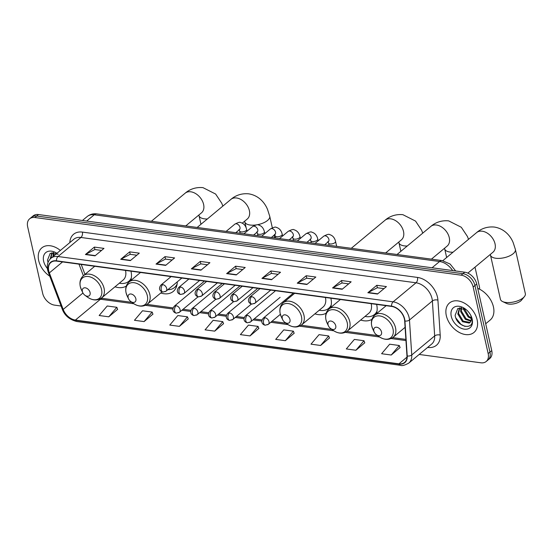 <?xml version="1.0" encoding="UTF-8"?>
<svg xmlns="http://www.w3.org/2000/svg" width="553" height="553" viewBox="0 0 553 553"><rect width="100%" height="100%" fill="white"/><g stroke="black" fill="none" stroke-linecap="round" stroke-linejoin="round"><path stroke-width="0.83" d="M360.66 320.035A21.159 14.482 -129.7 0 0 371.955 319.33M376.337 313.869A21.159 14.482 -129.7 0 0 376.662 304.496A21.159 14.482 -129.7 0 0 376.641 304.399M314.892 313.848A21.159 14.482 -129.7 0 0 326.187 313.136M330.57 307.682A21.159 14.482 -129.7 0 0 330.888 298.302A21.159 14.482 -129.7 0 0 330.867 298.212M160.757 293A21.159 14.482 -129.7 0 0 173.269 291.424A21.159 14.482 -129.7 0 0 177.264 281.864M114.989 286.807A21.159 14.482 -129.7 0 0 126.284 286.095M130.667 280.641A21.159 14.482 -129.7 0 0 130.992 271.267A21.159 14.482 -129.7 0 0 130.964 271.17M419.174 354.452L480.91 362.803A11.972 8.198 -129.7 0 0 486.191 361.496L489.771 358.524A11.972 8.198 -129.7 0 0 491.748 350.616L476.741 284.021A11.972 8.198 -129.7 0 0 464.741 272.2L38.489 214.543A11.972 8.198 -129.7 0 0 33.208 215.85L31.417 217.336A11.972 8.198 -129.7 0 1 36.698 216.029A11.972 8.198 -129.7 0 0 31.417 217.336L29.627 218.829A11.972 8.198 -129.7 0 0 27.65 226.73L42.657 293.332A11.972 8.198 -129.7 0 0 54.657 305.145L61.065 306.016M486.191 361.496A11.972 8.198 -129.7 0 0 488.168 353.588L473.161 286.993A11.972 8.198 -129.7 0 0 461.161 275.173L462.951 273.687L36.698 216.029L462.951 273.687A11.972 8.198 -129.7 0 1 474.951 285.507A11.972 8.198 -129.7 0 0 462.951 273.687L464.741 272.2M488.168 353.588L489.958 352.102L474.951 285.507L489.958 352.102A11.972 8.198 -129.7 0 1 487.981 360.01A11.972 8.198 -129.7 0 0 489.958 352.102L491.748 350.616M38.682 260.511A19.161 13.113 -129.7 0 0 49.777 276.196A19.161 13.113 -129.7 0 1 38.682 260.511A19.161 13.113 -129.7 0 1 41.841 247.862A19.161 13.113 -129.7 0 0 38.682 260.511M446.319 315.645A19.161 13.113 -129.7 0 0 458.202 331.835A19.161 13.113 -129.7 0 0 473.969 332.464A19.161 13.113 -129.7 0 0 477.128 319.814A19.161 13.113 -129.7 0 0 465.246 303.625A19.161 13.113 -129.7 0 0 449.478 302.996A19.161 13.113 -129.7 0 0 446.319 315.645A19.161 13.113 -129.7 0 0 458.202 331.835A19.161 13.113 -129.7 0 0 473.969 332.464A19.161 13.113 -129.7 0 0 477.128 319.814A19.161 13.113 -129.7 0 0 465.246 303.625A19.161 13.113 -129.7 0 0 449.478 302.996A19.161 13.113 -129.7 0 0 446.319 315.645M48.761 270.929A12.774 8.744 50.3 0 1 50.869 262.488A12.774 8.744 50.3 0 1 56.503 261.099L391.6 306.424A12.774 8.744 50.3 0 1 404.678 320.954L406.967 355.925A12.774 8.744 50.3 0 1 404.575 362.436A12.774 8.744 50.3 0 1 398.941 363.826L75.388 320.063A12.774 8.744 50.3 0 1 63.187 309.424L49.355 272.892A12.774 8.744 50.3 0 1 48.761 270.929M48.505 270.894A13.092 8.966 -129.7 0 0 49.113 272.906L62.945 309.445A13.092 8.966 -129.7 0 0 75.45 320.346L399.003 364.109A13.092 8.966 -129.7 0 0 407.229 356.008L404.941 321.037A13.092 8.966 -129.7 0 0 391.538 306.141L56.441 260.816A13.092 8.966 -129.7 0 0 48.505 270.894M377.492 294.03L386.443 286.592L376.814 285.293L367.863 292.731L377.492 294.03M383.976 288.645L377.319 287.747L368.187 292.516A3.194 1.866 97.7 0 0 367.863 292.731M377.374 287.754L376.814 285.293M342.189 289.26L351.141 281.816L341.512 280.516L332.56 287.954L342.189 289.26M348.666 283.869L342.01 282.97L332.878 287.74A3.194 1.866 97.7 0 0 332.56 287.954M342.065 282.977L341.512 280.516M306.88 284.484L315.832 277.039L306.203 275.74L297.251 283.177L306.88 284.484M313.364 279.092L306.701 278.194L297.569 282.963A3.194 1.866 97.7 0 0 297.251 283.177M306.756 278.2L306.203 275.74M271.571 279.707L280.523 272.27L270.894 270.963L261.942 278.401L271.571 279.707M278.055 274.323L271.399 273.417L262.267 278.187A3.194 1.866 97.7 0 0 261.942 278.401M271.454 273.424L270.894 270.963M95.04 255.832L103.992 248.387L94.363 247.087L85.411 254.525L95.04 255.832M101.524 250.44L94.86 249.541L85.729 254.311A3.194 1.866 97.7 0 0 85.411 254.525M94.916 249.548L94.363 247.087M130.349 260.601L139.301 253.163L129.672 251.864L120.72 259.302L130.349 260.601M136.826 255.216L130.169 254.318L121.038 259.087A3.194 1.866 97.7 0 0 120.72 259.302M130.225 254.325L129.672 251.864M165.651 265.378L174.603 257.94L164.974 256.64L156.022 264.078L165.651 265.378M172.135 259.993L165.471 259.094L156.347 263.864A3.194 1.866 97.7 0 0 156.022 264.078M165.534 259.101L164.974 256.64M200.96 270.154L209.912 262.716L200.283 261.41L191.331 268.855L200.96 270.154M207.444 264.769L200.78 263.864L191.649 268.634A3.194 1.866 97.7 0 0 191.331 268.855M200.836 263.878L200.283 261.41M236.269 274.931L245.221 267.493L235.592 266.187L226.64 273.631L236.269 274.931M242.746 269.546L236.09 268.64L226.958 273.41A3.194 1.866 97.7 0 0 226.64 273.631M236.145 268.647L235.592 266.187M60.374 250.44A19.161 13.113 -129.7 0 0 41.841 247.862A19.161 13.113 -129.7 0 1 60.374 250.44M461.161 275.173L34.908 217.523A11.972 8.198 -129.7 0 0 29.627 218.829M320.622 345.473L328.682 335.954L319.053 334.648L310.993 344.166L320.622 345.473L329.457 338.014M355.932 350.249L363.992 340.731L354.362 339.424L346.302 348.943L355.932 350.249L364.759 342.791M391.241 355.019L399.301 345.507L389.671 344.201L381.611 353.72L391.241 355.019L400.068 347.567M214.702 331.143L222.762 321.625L213.133 320.325L205.073 329.844L214.702 331.143L223.536 323.685M179.4 326.367L187.46 316.848L177.831 315.549L169.771 325.067L179.4 326.367L188.227 318.915M144.091 321.59L152.151 312.072L142.522 310.772L134.462 320.291L144.091 321.59L152.918 314.139M108.782 316.814L116.842 307.302L107.213 305.996L99.153 315.514L108.782 316.814L117.616 309.362M285.32 340.696L293.38 331.178L283.751 329.878L275.691 339.39L285.32 340.696L294.148 333.238M250.011 335.92L258.071 326.401L248.442 325.102L240.382 334.62L250.011 335.92L258.839 328.461M258.071 326.401L258.873 328.551M222.762 321.625L223.564 323.781M187.46 316.848L188.262 319.005M152.151 312.072L152.953 314.228M116.842 307.302L117.644 309.452M293.38 331.178L294.182 333.328M328.682 335.954L329.484 338.104M363.992 340.731L364.793 342.881M399.301 345.507L400.102 347.657M55.874 254.18L55.742 253.025M53.033 256.544L53.288 252.576M53.738 255.949L53.814 252.61M50.199 258.97L51.92 252.68M50.897 258.313L52.1 252.645M56.931 253.302A13.016 8.91 -129.7 0 0 43.625 261.175A13.016 8.91 -129.7 0 0 47.371 268.44M58.265 254.269L50.219 253.281L47.489 260.166L48.049 262.385M90.084 292.551A4.79 3.277 -129.7 0 0 85.28 287.823A4.79 3.277 -129.7 0 0 82.376 291.507A4.79 3.277 -129.7 0 0 82.812 292.731A4.79 3.277 -129.7 0 0 84.913 295.261A4.79 3.277 -129.7 0 0 88.895 295.973A4.79 3.277 -129.7 0 0 90.084 292.551M94.736 266.269L83.344 275.74A14.371 9.836 -129.7 0 1 95.171 276.217A14.371 9.836 -129.7 0 1 104.082 288.355A14.371 9.836 -129.7 0 1 101.711 297.846L123.16 280.012A14.371 9.836 -129.7 0 0 125.531 270.528A14.371 9.836 -129.7 0 0 125.51 270.431M119.337 283.198A18.961 12.982 -129.7 0 0 128.78 281.311L129.679 280.571A18.961 12.982 -129.7 0 0 131.137 279.03M128.78 281.311A18.961 12.982 -129.7 0 0 131.344 277.882M135.851 298.738A4.79 3.277 -129.7 0 0 131.054 294.009A4.79 3.277 -129.7 0 0 128.151 297.694A4.79 3.277 -129.7 0 0 128.579 298.917A4.79 3.277 -129.7 0 0 130.681 301.454A4.79 3.277 -129.7 0 0 134.662 302.166A4.79 3.277 -129.7 0 0 135.851 298.738M167.842 289.696A18.961 12.982 -129.7 0 0 174.554 287.505L175.446 286.758A18.961 12.982 -129.7 0 0 176.905 285.224M174.554 287.505A18.961 12.982 -129.7 0 0 177.112 284.069M289.979 319.586A4.79 3.277 -129.7 0 0 285.182 314.857A4.79 3.277 -129.7 0 0 282.279 318.542A4.79 3.277 -129.7 0 0 282.707 319.765A4.79 3.277 -129.7 0 0 284.816 322.302A4.79 3.277 -129.7 0 0 288.797 323.014A4.79 3.277 -129.7 0 0 289.979 319.586M294.638 293.311L283.24 302.781A14.371 9.836 -129.7 0 1 295.067 303.258A14.371 9.836 -129.7 0 1 303.984 315.397A14.371 9.836 -129.7 0 1 301.613 324.881L323.063 307.053A14.371 9.836 -129.7 0 0 325.434 297.562A14.371 9.836 -129.7 0 0 325.413 297.473M319.24 310.233A18.961 12.982 -129.7 0 0 328.682 308.353L329.581 307.606A18.961 12.982 -129.7 0 0 331.04 306.072M328.682 308.353A18.961 12.982 -129.7 0 0 331.247 304.917M479.416 289.108A12.774 5.565 -12.7 0 0 479.582 287.463L475.006 267.154M335.754 325.779A4.79 3.277 -129.7 0 0 330.95 321.051A4.79 3.277 -129.7 0 0 328.047 324.735A4.79 3.277 -129.7 0 0 328.482 325.959A4.79 3.277 -129.7 0 0 330.583 328.489A4.79 3.277 -129.7 0 0 334.565 329.208A4.79 3.277 -129.7 0 0 335.754 325.779M340.406 299.498L329.014 308.975A14.371 9.836 -129.7 0 1 340.842 309.445A14.371 9.836 -129.7 0 1 349.752 321.583A14.371 9.836 -129.7 0 1 347.381 331.074L368.837 313.247A14.371 9.836 -129.7 0 0 371.201 303.756A14.371 9.836 -129.7 0 0 371.181 303.659M365.008 316.427A18.961 12.982 -129.7 0 0 374.457 314.539L375.349 313.8A18.961 12.982 -129.7 0 0 376.807 312.258M374.457 314.539A18.961 12.982 -129.7 0 0 377.015 311.111M524.382 296.636L521.583 300.085A8.779 3.823 167.3 0 1 508.753 304.06A8.779 3.823 167.3 0 1 506.589 303.466L502.58 301.551A12.774 5.565 -12.7 0 0 505.725 302.415A12.774 5.565 -12.7 0 0 524.382 296.636A12.774 5.565 -12.7 0 0 525.35 293.657L515.396 249.493A12.774 5.565 167.3 0 1 509.265 256.053A12.774 5.565 167.3 0 1 495.778 258.251A12.774 5.565 167.3 0 1 490.476 255.106L490.311 254.435M381.522 331.966A4.79 3.277 -129.7 0 0 376.724 327.245A4.79 3.277 -129.7 0 0 373.821 330.929A4.79 3.277 -129.7 0 0 374.25 332.153A4.79 3.277 -129.7 0 0 376.358 334.683A4.79 3.277 -129.7 0 0 380.34 335.394A4.79 3.277 -129.7 0 0 381.522 331.966M490.476 255.106L500.43 299.27A12.774 5.565 -12.7 0 0 502.58 301.551M485.693 323.761L490.145 320.063A19.956 13.666 -129.7 0 0 493.435 306.88A19.956 13.666 -129.7 0 0 477.709 288.334M469.435 313.157L468.336 311.754M471.433 318.652L468.191 316.993L463.497 309.251L463.379 308.166M471.377 317.809L468.903 316.406L464.174 308.47M470.962 321.148L465.35 319.358L460.656 311.609L460.925 307.71M471.156 320.622L466.061 318.763L461.361 311.021L461.444 307.745M470.838 315.459L471.543 317.622L470.665 321.715A9.021 6.173 -129.7 0 0 471.218 316.848A9.021 6.173 -129.7 0 0 470.665 315.134M470.665 321.715L469.29 323.09L462.508 321.715L457.808 313.973L459.55 307.814M470.168 322.399L463.22 321.127L458.52 313.385L459.73 307.786M465.903 309.404L457.856 308.422L455.119 315.307C456.743 327.687 474.681 330.708 471.999 319.019L471.032 315.874M451.262 316.316A13.016 8.91 -129.7 0 0 464.299 329.159A13.016 8.91 -129.7 0 0 472.186 319.143A13.016 8.91 -129.7 0 0 471.018 315.825A13.016 8.91 -129.7 0 0 465.301 308.94A13.016 8.91 -129.7 0 0 454.483 307.005A13.016 8.91 -129.7 0 0 451.262 316.316M465.011 326.429L460.988 324.39L455.845 317.975M452.665 270.569A15.968 10.929 -129.7 0 0 439.594 261.507L94.231 214.792A15.968 10.929 -129.7 0 0 87.18 216.534C89.994 214.301 93.222 213.423 96.879 213.893L442.241 260.608A7.984 4.666 -82.3 0 0 439.594 261.507L432.045 267.776M86.683 221.062L94.231 214.792A7.984 4.666 -82.3 0 1 96.879 213.893M38.489 214.543L34.908 217.523M476.741 284.021L473.161 286.993M69.823 242.587A19.956 13.666 50.3 0 1 82.383 232.094L417.474 277.426A3.989 2.336 -82.3 0 1 416.029 282.79L80.938 237.465A15.968 10.929 -129.7 0 0 73.888 239.207L50.973 258.251A15.968 10.929 50.3 0 1 58.024 256.509A3.989 2.336 97.7 0 0 56.441 260.816M417.474 277.426A19.956 13.666 50.3 0 1 437.478 297.12A19.956 13.666 50.3 0 1 437.914 300.127L440.202 335.097A19.956 13.666 50.3 0 1 427.663 347.443L427.614 347.436M432.024 298.544A15.968 10.929 -129.7 0 0 416.029 282.79L393.114 301.834A15.968 10.929 50.3 0 1 409.469 320L411.75 354.971A15.968 10.929 50.3 0 1 408.764 363.107L431.679 344.056A15.968 10.929 -129.7 0 0 434.665 335.927L432.384 300.956A15.968 10.929 -129.7 0 0 432.024 298.544M50.973 258.251C47.738 261.161 46.632 265.115 47.655 270.106L48.374 272.484A3.989 1.306 -20.7 0 0 49.113 272.906M48.374 272.484L62.206 309.016C64.577 315.459 69.457 319.634 76.846 321.535A3.989 2.336 -82.3 0 1 75.45 320.346M399.003 364.109A3.989 2.336 97.7 0 0 400.393 365.298C401.962 366.051 404.748 365.319 408.764 363.107M407.229 356.008A3.989 2.115 -3.7 0 0 411.75 354.971L434.665 335.927A3.989 2.115 176.3 0 1 440.202 335.097M62.206 309.016A3.989 1.306 -20.7 0 0 62.945 309.445M404.941 321.037A3.989 2.115 -3.7 0 0 409.469 320L432.384 300.956A3.989 2.115 176.3 0 1 437.914 300.127M391.538 306.141A3.989 2.336 -82.3 0 1 393.114 301.834L58.024 256.509L80.938 237.465A3.989 2.336 -82.3 0 0 82.383 232.094M398.941 363.826L406.973 357.148M49.355 272.892L62.565 261.915M63.187 309.424L82.95 293M78.989 264.14L83.372 275.712M99.706 299.104A12.774 8.744 -129.7 0 0 100.452 299.235L133.867 303.749M75.388 320.063L100.452 299.235A7.182 4.203 -82.3 0 1 102.837 298.42L131.918 302.353M145.425 305.318L172.902 309.03M181.896 310.247L190.681 311.436M199.674 312.652L208.467 313.841M217.453 315.058L226.246 316.247M235.239 317.463L244.025 318.652M253.018 319.869L261.811 321.058M270.804 322.275L288.002 324.597M299.56 326.166L333.77 330.791M345.328 332.353L379.538 336.984M391.095 338.547L405.957 340.558M236.539 274.71L226.958 273.41M201.23 269.933L191.649 268.634M165.921 265.157L156.347 263.864M130.619 260.38L121.038 259.087M95.31 255.604L85.729 254.311M271.841 279.486L262.267 278.187M307.15 284.263L297.569 282.963M342.459 289.032L332.878 287.74M377.761 293.809L368.187 292.516M151.384 221.262L185.165 193.184A12.774 8.744 50.3 0 1 190.799 191.794A12.774 8.744 50.3 0 1 203.601 204.396A12.774 8.744 50.3 0 1 201.492 212.829L201.617 212.725M207.34 218.988A12.774 5.565 167.3 0 1 204.334 218.829A12.774 5.565 167.3 0 1 199.032 215.684L198.866 215.013M101.711 297.846C97.425 300.901 92.627 300.632 87.319 297.023A13.203 9.035 -129.7 0 0 98.289 298.986A13.203 9.035 -129.7 0 0 101.558 289.544A13.203 9.035 -129.7 0 0 88.335 276.514A13.203 9.035 -129.7 0 0 80.33 286.675A13.203 9.035 -129.7 0 0 81.519 290.042L80.289 286.544C79.362 282.009 80.379 278.408 83.344 275.74M129.886 280.392L129.9 280.385A19.141 13.099 -129.7 0 0 130.964 279.707M197.151 227.456L230.933 199.377A12.774 8.744 50.3 0 1 236.573 197.981A12.774 8.744 50.3 0 1 249.368 210.589A12.774 8.744 50.3 0 1 247.267 219.023L247.385 218.919M255.887 224.96A12.774 5.565 167.3 0 1 250.101 225.023A12.774 5.565 167.3 0 1 244.806 221.877L244.64 221.207M230.933 199.377C233.684 196.972 239.643 192.956 248.76 193.84C259.122 195.527 265.032 203.207 267.541 209.469L269.726 216.264A12.774 5.565 167.3 0 1 256.592 224.864M147.333 295.737A13.203 9.035 -129.7 0 0 134.102 282.707A13.203 9.035 -129.7 0 0 126.098 292.862A13.203 9.035 -129.7 0 0 127.287 296.235L126.056 292.731C125.13 288.196 126.146 284.595 129.112 281.933A14.371 9.836 -129.7 0 1 140.939 282.41A14.371 9.836 -129.7 0 1 149.849 294.549A14.371 9.836 -129.7 0 1 147.485 304.032C143.192 307.095 138.395 306.818 133.086 303.21A13.203 9.035 -129.7 0 0 144.063 305.18A13.203 9.035 -129.7 0 0 147.333 295.737M175.654 286.585L175.667 286.578A19.141 13.099 -129.7 0 0 176.739 285.901M351.286 248.304L385.068 220.225A12.774 8.744 50.3 0 1 390.701 218.829A12.774 8.744 50.3 0 1 403.503 231.437A12.774 8.744 50.3 0 1 401.395 239.871L401.519 239.767M407.243 246.023A12.774 5.565 167.3 0 1 404.236 245.871A12.774 5.565 167.3 0 1 398.934 242.726L398.768 242.055M301.613 324.881C297.327 327.943 292.53 327.666 287.221 324.058A13.203 9.035 -129.7 0 0 298.191 326.028A13.203 9.035 -129.7 0 0 301.461 316.586A13.203 9.035 -129.7 0 0 288.231 303.556A13.203 9.035 -129.7 0 0 280.233 313.71A13.203 9.035 -129.7 0 0 281.422 317.083L280.191 313.579C279.265 309.044 280.281 305.443 283.24 302.781M330.832 306.867L329.795 307.427A19.141 13.099 -129.7 0 0 330.867 306.749M397.054 254.491L430.835 226.412A12.774 8.744 50.3 0 1 436.469 225.023A12.774 8.744 50.3 0 1 449.271 237.624A12.774 8.744 50.3 0 1 447.163 246.064L447.287 245.954M453.011 252.216A12.774 5.565 167.3 0 1 450.004 252.057A12.774 5.565 167.3 0 1 444.702 248.919L444.536 248.242M347.381 331.074C343.095 334.13 338.298 333.86 332.989 330.252A13.203 9.035 -129.7 0 0 343.966 332.215A13.203 9.035 -129.7 0 0 347.229 322.772A13.203 9.035 -129.7 0 0 334.005 309.749A13.203 9.035 -129.7 0 0 326 319.904A13.203 9.035 -129.7 0 0 327.189 323.27L325.959 319.772C325.033 315.238 326.049 311.636 329.014 308.975M376.6 313.053L375.57 313.613A19.141 13.099 -129.7 0 0 376.634 312.943M442.815 260.691L476.603 232.606A12.774 8.744 50.3 0 1 482.244 231.209A12.774 8.744 50.3 0 1 495.039 243.818A12.774 8.744 50.3 0 1 492.937 252.251L493.055 252.147M393.003 328.966A13.203 9.035 -129.7 0 0 379.773 315.936A13.203 9.035 -129.7 0 0 371.768 326.09A13.203 9.035 -129.7 0 0 372.957 329.464L371.727 325.966C370.8 321.424 371.823 317.83 374.782 315.162A14.371 9.836 -129.7 0 1 386.609 315.639A14.371 9.836 -129.7 0 1 395.526 327.777A14.371 9.836 -129.7 0 1 393.155 337.268C388.863 340.323 384.065 340.047 378.764 336.445A13.203 9.035 -129.7 0 0 389.734 338.408A13.203 9.035 -129.7 0 0 393.003 328.966M162.72 284.601A3.989 2.73 -129.7 0 0 160.958 285.037C157.28 289.786 161.773 292.053 162.976 292.06A3.989 2.336 -82.3 0 1 161.276 289.966A3.989 2.336 97.7 0 1 162.72 284.601A3.989 2.73 -129.7 0 1 166.723 288.542A3.989 2.73 -129.7 0 1 166.059 291.175L162.976 292.06M247.039 231.189L246.645 229.447A3.595 1.562 167.3 0 1 244.924 231.292A3.595 1.562 167.3 0 1 241.129 231.914A3.595 1.562 167.3 0 1 240.949 231.887A3.595 1.562 167.3 0 1 239.636 231.03L240.14 233.269M239.193 229.599L239.387 229.709A3.595 2.461 -129.7 0 0 239.974 227.338A3.595 2.461 -129.7 0 0 236.56 223.827A3.595 2.461 -129.7 0 0 234.79 224.186C238.108 222.424 240.078 221.884 240.7 222.569C243.79 223.433 245.774 225.721 246.645 229.447M164.303 291.611A3.989 2.73 -129.7 0 0 166.059 291.175L181.847 278.055M180.499 287.007A3.989 2.73 -129.7 0 0 178.743 287.442C175.059 292.191 179.559 294.459 180.755 294.466A3.989 2.336 -82.3 0 1 179.054 292.371A3.989 2.336 97.7 0 1 180.499 287.007A3.989 2.73 -129.7 0 1 184.502 290.947A3.989 2.73 -129.7 0 1 183.845 293.581L180.755 294.466M264.825 233.594L264.431 231.852A3.595 1.562 167.3 0 1 262.703 233.698A3.595 1.562 167.3 0 1 258.915 234.32A3.595 1.562 167.3 0 1 258.735 234.292A3.595 1.562 167.3 0 1 257.421 233.435L257.926 235.675M256.972 232.004L257.166 232.115A3.595 2.461 -129.7 0 0 257.76 229.744A3.595 2.461 -129.7 0 0 254.339 226.232A3.595 2.461 -129.7 0 0 252.576 226.592C255.887 224.829 257.857 224.29 258.486 224.974C261.576 225.838 263.553 228.126 264.431 231.852M182.082 294.016A3.989 2.73 -129.7 0 0 183.845 293.581L199.633 280.461M198.285 289.413A3.989 2.73 -129.7 0 0 196.522 289.848C192.838 294.597 197.338 296.864 198.541 296.871A3.989 2.336 -82.3 0 1 196.833 294.777A3.989 2.336 97.7 0 1 198.285 289.413A3.989 2.73 -129.7 0 1 202.28 293.353A3.989 2.73 -129.7 0 1 201.624 295.986L198.541 296.871M282.604 236L282.21 234.258A3.595 1.562 167.3 0 1 280.489 236.103A3.595 1.562 167.3 0 1 276.694 236.725A3.595 1.562 167.3 0 1 276.514 236.698A3.595 1.562 167.3 0 1 275.2 235.841L275.705 238.08M274.751 234.41L274.945 234.52A3.595 2.461 -129.7 0 0 275.539 232.149A3.595 2.461 -129.7 0 0 272.124 228.638A3.595 2.461 -129.7 0 0 270.355 228.997C273.673 227.235 275.643 226.695 276.265 227.38C279.355 228.244 281.339 230.532 282.21 234.258M199.861 296.422A3.989 2.73 -129.7 0 0 201.624 295.986L217.412 282.866M216.064 291.818A3.989 2.73 -129.7 0 0 214.301 292.254C210.624 297.002 215.124 299.27 216.32 299.277A3.989 2.336 -82.3 0 1 214.619 297.182A3.989 2.336 97.7 0 1 216.064 291.818A3.989 2.73 -129.7 0 1 220.066 295.758A3.989 2.73 -129.7 0 1 219.41 298.392L216.32 299.277M300.383 238.405L299.996 236.663A3.595 1.562 167.3 0 1 298.267 238.509A3.595 1.562 167.3 0 1 294.473 239.131A3.595 1.562 167.3 0 1 294.3 239.103A3.595 1.562 167.3 0 1 292.986 238.246L293.491 240.486M292.537 236.815L292.731 236.926A3.595 2.461 -129.7 0 0 293.325 234.555A3.595 2.461 -129.7 0 0 289.903 231.043A3.595 2.461 -129.7 0 0 288.134 231.403C291.452 229.64 293.422 229.101 294.051 229.785C297.134 230.649 299.118 232.937 299.996 236.663M217.647 298.827A3.989 2.73 -129.7 0 0 219.41 298.392L235.198 285.272M233.85 294.224A3.989 2.73 -129.7 0 0 232.087 294.659C228.403 299.408 232.903 301.675 234.106 301.682A3.989 2.336 -82.3 0 1 232.398 299.588A3.989 2.336 97.7 0 1 233.85 294.224A3.989 2.73 -129.7 0 1 237.845 298.157A3.989 2.73 -129.7 0 1 237.189 300.797L234.106 301.682M318.169 240.811L317.775 239.069A3.595 1.562 167.3 0 1 316.053 240.914A3.595 1.562 167.3 0 1 312.258 241.537A3.595 1.562 167.3 0 1 312.079 241.509A3.595 1.562 167.3 0 1 310.765 240.652L311.27 242.891M310.316 239.214L310.51 239.331A3.595 2.461 -129.7 0 0 311.104 236.961A3.595 2.461 -129.7 0 0 307.689 233.449A3.595 2.461 -129.7 0 0 305.92 233.808C309.238 232.046 311.208 231.507 311.83 232.191C314.92 233.055 316.904 235.343 317.775 239.069M235.426 301.233A3.989 2.73 -129.7 0 0 237.189 300.797L252.977 287.671M251.629 296.629A3.989 2.73 -129.7 0 0 249.866 297.065C246.189 301.814 250.682 304.081 251.885 304.088A3.989 2.336 -82.3 0 1 250.184 301.993A3.989 2.336 97.7 0 1 251.629 296.629A3.989 2.73 -129.7 0 1 255.631 300.562A3.989 2.73 -129.7 0 1 254.968 303.203L251.885 304.088M336.653 246.32L335.56 241.474A3.595 1.562 167.3 0 1 333.832 243.32A3.595 1.562 167.3 0 1 330.037 243.942A3.595 1.562 167.3 0 1 329.858 243.914A3.595 1.562 167.3 0 1 328.551 243.057L329.056 245.297M328.102 241.62L328.295 241.737A3.595 2.461 -129.7 0 0 328.883 239.366A3.595 2.461 -129.7 0 0 325.468 235.855A3.595 2.461 -129.7 0 0 323.699 236.214C327.017 234.451 328.987 233.912 329.609 234.596C332.699 235.46 334.683 237.749 335.56 241.474M253.212 303.638A3.989 2.73 -129.7 0 0 254.968 303.203L270.756 290.076M176.096 305.712A3.989 2.73 -129.7 0 0 174.333 306.148C170.656 310.897 175.156 313.164 176.352 313.171A3.989 2.336 -82.3 0 1 174.651 311.076A3.989 2.336 97.7 0 1 176.096 305.712A3.989 2.73 -129.7 0 1 180.098 309.652A3.989 2.73 -129.7 0 1 179.442 312.286L176.352 313.171M177.679 312.721A3.989 2.73 -129.7 0 0 179.442 312.286L198.092 296.781M193.882 308.118A3.989 2.73 -129.7 0 0 192.119 308.553C188.435 313.302 192.935 315.569 194.138 315.576A3.989 2.336 -82.3 0 1 192.43 313.482A3.989 2.336 97.7 0 1 193.882 308.118A3.989 2.73 -129.7 0 1 197.877 312.058A3.989 2.73 -129.7 0 1 197.221 314.692L194.138 315.576M195.458 315.127A3.989 2.73 -129.7 0 0 197.221 314.692L215.87 299.187M211.661 310.523A3.989 2.73 -129.7 0 0 209.898 310.959C206.221 315.708 210.714 317.975 211.917 317.982A3.989 2.336 -82.3 0 1 210.216 315.887A3.989 2.336 97.7 0 1 211.661 310.523A3.989 2.73 -129.7 0 1 215.663 314.463A3.989 2.73 -129.7 0 1 215.006 317.097L211.917 317.982M213.244 317.533A3.989 2.73 -129.7 0 0 215.006 317.097L233.656 301.592M229.447 312.929A3.989 2.73 -129.7 0 0 227.684 313.364C224 318.113 228.5 320.381 229.695 320.387A3.989 2.336 -82.3 0 1 227.995 318.293A3.989 2.336 97.7 0 1 229.447 312.929A3.989 2.73 -129.7 0 1 233.442 316.869A3.989 2.73 -129.7 0 1 232.785 319.503L229.695 320.387M231.023 319.938A3.989 2.73 -129.7 0 0 232.785 319.503L251.435 303.998M247.226 315.334A3.989 2.73 -129.7 0 0 245.463 315.77C241.779 320.519 246.279 322.786 247.481 322.793A3.989 2.336 -82.3 0 1 245.781 320.699A3.989 2.336 97.7 0 1 247.226 315.334A3.989 2.73 -129.7 0 1 251.228 319.275A3.989 2.73 -129.7 0 1 250.564 321.908L247.481 322.793M248.809 322.344A3.989 2.73 -129.7 0 0 250.564 321.908L280.108 297.355M265.005 317.74A3.989 2.73 -129.7 0 0 263.249 318.175C259.564 322.924 264.064 325.192 265.26 325.199A3.989 2.336 -82.3 0 1 263.56 323.104A3.989 2.336 97.7 0 1 265.005 317.74A3.989 2.73 -129.7 0 1 269.007 321.68A3.989 2.73 -129.7 0 1 268.35 324.314L265.26 325.199M266.587 324.749A3.989 2.73 -129.7 0 0 268.35 324.314L280.371 314.318M87.18 216.534L82.425 220.488M455.686 270.977L450.142 264.058L442.241 260.608M76.846 321.535L400.393 365.298M101.386 298.102L102.837 298.42M147.015 304.399L173.11 307.924M183.064 309.272L190.896 310.33M200.85 311.678L208.675 312.735M218.629 314.083L226.454 315.141M236.407 316.489L244.239 317.546M254.193 318.894L262.018 319.952M271.972 321.3L286.046 323.201M301.15 325.247L331.814 329.394M346.918 331.434L377.588 335.581M392.685 337.627L405.888 339.411M81.222 264.445L84.982 274.378M185.165 193.184C187.916 190.778 193.868 186.769 202.992 187.647L215.635 194.048L221.774 203.276L222.845 206.096M84.913 295.261L87.319 297.023M82.812 292.731L81.519 290.042M199.032 215.684L200.967 224.283M185.753 225.914L201.492 212.829M129.9 280.385L130.93 279.825M269.726 216.264L272.325 227.781M274.018 235.295L274.606 237.928M140.51 272.463L129.112 281.933M162.14 291.853L147.485 304.032M130.681 301.454L133.086 303.21M128.579 298.917L127.287 296.235M244.806 221.877L246.113 227.67M242.304 223.149L247.267 219.023M175.667 286.578L176.704 286.019M385.068 220.225C387.819 217.82 393.771 213.804 402.888 214.688L415.531 221.082L421.669 230.318L422.748 233.138M284.816 322.302L287.221 324.058M282.707 319.765L281.422 317.083M398.934 242.726L400.87 251.318M385.655 252.949L401.395 239.871M430.835 226.412C433.587 224.006 439.538 219.997 448.663 220.875L461.306 227.276L467.444 236.504L468.522 239.325M330.583 328.489L332.989 330.252M328.482 325.959L327.189 323.27M444.702 248.919L446.644 257.511M431.43 259.143L447.163 246.064M476.603 232.606C479.354 230.2 485.313 226.184 494.43 227.069C504.792 228.755 510.702 236.435 513.212 242.698L515.396 249.493M386.181 305.691L374.782 315.162M405.093 327.341L393.155 337.268M376.358 334.683L378.764 336.445M374.25 332.153L372.957 329.464M467.831 273.12L492.937 252.251M238.965 229.509L239.636 231.03M226.142 231.375L234.79 224.186M171.105 276.597L160.958 285.037M235.813 232.682L239.387 229.709M256.744 231.907L257.421 233.435M243.921 233.781L252.576 226.592M188.891 279.002L178.743 287.442M253.592 235.087L257.166 232.115M274.53 234.313L275.2 235.841M261.707 236.186L270.355 228.997M206.67 281.408L196.522 289.848M271.371 237.493L274.945 234.52M292.309 236.719L292.986 238.246M279.486 238.592L288.134 231.403M224.456 283.813L214.301 292.254M289.157 239.898L292.731 236.926M310.088 239.124L310.765 240.652M297.272 240.997L305.92 233.808M242.235 286.219L232.087 294.659M306.936 242.304L310.51 239.331M327.874 241.53L328.551 243.057M315.051 243.403L323.699 236.214M260.014 288.625L249.866 297.065M324.722 244.709L328.295 241.737M203.877 281.595L174.333 306.148M221.656 284L192.119 308.553M239.435 286.406L209.898 310.959M257.221 288.811L227.684 313.364M275 291.217L245.463 315.77M292.786 293.622L263.249 318.175"/></g></svg>
